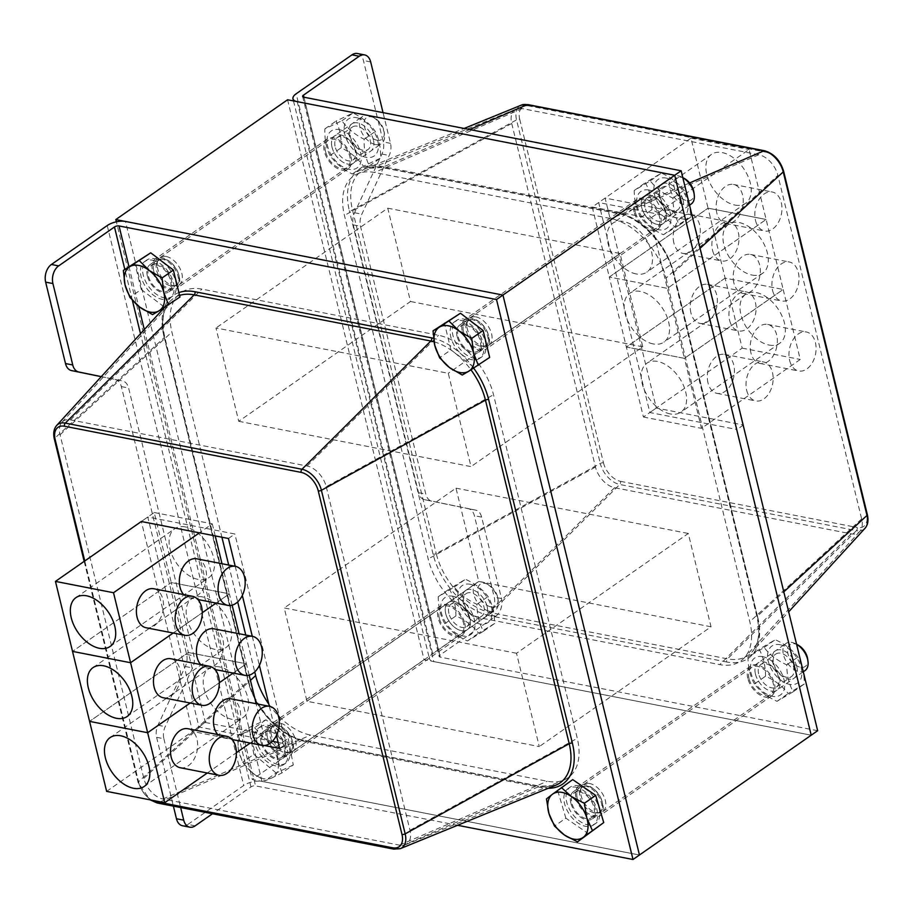 <?xml version="1.0" encoding="UTF-8"?>
<svg xmlns="http://www.w3.org/2000/svg" width="913" height="913" viewBox="0 0 913 913"><rect width="100%" height="100%" fill="white"/><g stroke="black" fill="none" stroke-linecap="round" stroke-linejoin="round"><path stroke-width="0.68" stroke-dasharray="4.57 3.42" d="M377.023 140.237A13.307 8.16 -124.9 0 0 384.156 131.803A13.307 8.16 -124.9 0 0 374.535 118.005A13.307 8.16 -124.9 0 0 364.104 124.761A13.307 8.16 -124.9 0 0 377.023 140.237M375.608 144.574A16.56 10.146 55.1 0 1 361.422 131.78A16.56 10.146 55.1 0 1 362.587 116.408A16.56 10.146 55.1 0 1 368.498 115.403A16.56 10.146 55.1 0 1 372.515 116.91A16.56 10.146 55.1 0 1 384.487 134.074A16.56 10.146 55.1 0 1 381.531 143.569A16.56 10.146 55.1 0 1 375.608 144.574M166.212 256.496A16.56 10.146 55.1 0 1 180.386 269.289A16.56 10.146 55.1 0 1 179.233 284.662A16.56 10.146 55.1 0 1 175.821 285.826A16.56 10.146 55.1 0 1 161.441 276.879A16.56 10.146 55.1 0 1 158.017 260.296A16.56 10.146 55.1 0 1 160.289 257.5A16.56 10.146 55.1 0 1 166.212 256.496M179.952 297.01L152.528 314.62M163.872 306.7L141.23 289.455L129.886 297.376M141.23 289.455L134.668 262.522M152.539 260.228A22.186 13.592 55.1 0 1 171.553 277.358A22.186 13.592 55.1 0 1 170.001 297.969A22.186 13.592 55.1 0 1 146.16 287.538A22.186 13.592 55.1 0 1 144.608 261.563A22.186 13.592 55.1 0 1 152.539 260.228M154.696 258.721A22.186 13.592 55.1 0 1 173.698 275.863A22.186 13.592 55.1 0 1 172.146 296.463A22.186 13.592 55.1 0 1 148.305 286.043A22.186 13.592 55.1 0 1 146.765 260.068A22.186 13.592 55.1 0 1 154.696 258.721M156.203 264.953A15.122 9.267 55.1 0 1 169.167 276.628A15.122 9.267 55.1 0 1 168.106 290.676A15.122 9.267 55.1 0 1 151.855 283.566A15.122 9.267 55.1 0 1 150.805 265.854A15.122 9.267 55.1 0 1 156.203 264.953M164.408 259.235A15.122 9.267 55.1 0 1 177.362 270.91A15.122 9.267 55.1 0 1 176.312 284.959A15.122 9.267 55.1 0 1 173.185 286.02A15.122 9.267 55.1 0 1 160.049 277.849A15.122 9.267 55.1 0 1 156.922 262.704A15.122 9.267 55.1 0 1 158.999 260.137A15.122 9.267 55.1 0 1 164.408 259.235M797.996 645.023A13.307 8.16 -124.9 0 0 787.622 652.167A13.307 8.16 -124.9 0 0 801.135 667.357A13.307 8.16 -124.9 0 0 807.628 658.821M804.992 670.587A16.56 10.146 55.1 0 1 799.879 671.717A16.56 10.146 55.1 0 1 785.123 659.289A16.56 10.146 55.1 0 1 786.047 643.425A16.56 10.146 55.1 0 1 791.16 642.307A16.56 10.146 55.1 0 1 795.988 643.927A16.56 10.146 55.1 0 1 796.581 644.27M588.874 783.388A16.56 10.146 55.1 0 1 603.619 795.816A16.56 10.146 55.1 0 1 602.694 811.68A16.56 10.146 55.1 0 1 599.282 812.844A16.56 10.146 55.1 0 1 584.902 803.897A16.56 10.146 55.1 0 1 581.478 787.314A16.56 10.146 55.1 0 1 583.749 784.518A16.56 10.146 55.1 0 1 588.874 783.388M588.828 833.957L565.866 818.162L554.511 826.082M565.866 818.162L557.82 790.989L572.725 779.611M574.939 787.074A22.186 13.592 55.1 0 1 594.705 803.725A22.186 13.592 55.1 0 1 593.461 824.987A22.186 13.592 55.1 0 1 569.621 814.556A22.186 13.592 55.1 0 1 568.08 788.581A22.186 13.592 55.1 0 1 574.939 787.074M557.82 790.989L546.465 798.909M577.084 785.579A22.186 13.592 55.1 0 1 596.851 802.219A22.186 13.592 55.1 0 1 595.618 823.492A22.186 13.592 55.1 0 1 571.766 813.061A22.186 13.592 55.1 0 1 570.226 787.086A22.186 13.592 55.1 0 1 577.084 785.579M578.945 791.856A15.122 9.267 55.1 0 1 592.411 803.2A15.122 9.267 55.1 0 1 591.578 817.694A15.122 9.267 55.1 0 1 575.316 810.584A15.122 9.267 55.1 0 1 574.266 792.872A15.122 9.267 55.1 0 1 578.945 791.856M587.139 786.139A15.122 9.267 55.1 0 1 600.617 797.483A15.122 9.267 55.1 0 1 599.773 811.977A15.122 9.267 55.1 0 1 596.645 813.038A15.122 9.267 55.1 0 1 583.521 804.867A15.122 9.267 55.1 0 1 580.383 789.722A15.122 9.267 55.1 0 1 582.46 787.154A15.122 9.267 55.1 0 1 587.139 786.139M490.11 606.7A13.307 8.16 -124.9 0 0 497.905 598.414A13.307 8.16 -124.9 0 0 488.284 584.617A13.307 8.16 -124.9 0 0 477.819 591.008A13.307 8.16 -124.9 0 0 490.11 606.7M488.546 611.002A16.56 10.146 55.1 0 1 474.954 597.912A16.56 10.146 55.1 0 1 476.335 583.019A16.56 10.146 55.1 0 1 483.057 582.209A16.56 10.146 55.1 0 1 486.264 583.521A16.56 10.146 55.1 0 1 498.236 600.686A16.56 10.146 55.1 0 1 495.28 610.192A16.56 10.146 55.1 0 1 488.546 611.002M280.77 723.301A16.56 10.146 55.1 0 1 294.363 736.392A16.56 10.146 55.1 0 1 292.982 751.273A16.56 10.146 55.1 0 1 289.569 752.438A16.56 10.146 55.1 0 1 275.19 743.502A16.56 10.146 55.1 0 1 271.766 726.908A16.56 10.146 55.1 0 1 274.037 724.112A16.56 10.146 55.1 0 1 280.77 723.301M252.125 772.649L242.55 762.264L238.476 750.041A26.5 16.229 -124.9 0 0 252.125 772.649A26.5 16.229 -124.9 0 0 271.823 777.967L264.77 780.889L252.125 772.649M237.483 735.684L244.524 732.762A26.5 16.229 -124.9 0 0 238.476 750.041L237.483 735.684L248.827 727.764L265.991 719.786L288.211 738.4L293.278 764.991L281.934 772.912L271.823 777.967A26.5 16.229 -124.9 0 0 277.872 760.677L281.934 772.912M254.647 727.707L264.222 738.081A26.5 16.229 -124.9 0 0 244.524 732.762L254.647 727.707L265.991 719.786M276.867 746.32L277.872 760.677A26.5 16.229 -124.9 0 0 264.222 738.081L276.867 746.32L288.211 738.4M293.278 764.991L276.125 772.969L264.77 780.889M276.125 772.969L253.894 754.355L242.55 762.264M253.894 754.355L248.827 727.764M267.383 727.09A22.186 13.592 55.1 0 1 285.598 744.631A22.186 13.592 55.1 0 1 283.749 764.58A22.186 13.592 55.1 0 1 259.908 754.161A22.186 13.592 55.1 0 1 258.356 728.175A22.186 13.592 55.1 0 1 267.383 727.09M269.529 725.595A22.186 13.592 55.1 0 1 287.743 743.136A22.186 13.592 55.1 0 1 285.895 763.085A22.186 13.592 55.1 0 1 262.054 752.654A22.186 13.592 55.1 0 1 260.513 726.68A22.186 13.592 55.1 0 1 269.529 725.595M270.704 731.735A15.122 9.267 55.1 0 1 283.11 743.684A15.122 9.267 55.1 0 1 281.855 757.288A15.122 9.267 55.1 0 1 265.603 750.178A15.122 9.267 55.1 0 1 264.553 732.477A15.122 9.267 55.1 0 1 270.704 731.735M278.899 726.018A15.122 9.267 55.1 0 1 291.315 737.966A15.122 9.267 55.1 0 1 290.06 751.57A15.122 9.267 55.1 0 1 286.933 752.632A15.122 9.267 55.1 0 1 273.797 744.46A15.122 9.267 55.1 0 1 270.67 729.316A15.122 9.267 55.1 0 1 272.747 726.759A15.122 9.267 55.1 0 1 278.899 726.018M684.248 178.412A13.307 8.16 -124.9 0 0 673.828 185.168A13.307 8.16 -124.9 0 0 686.736 200.643A13.307 8.16 -124.9 0 0 693.88 192.209M691.244 203.976A16.56 10.146 55.1 0 1 685.321 204.98A16.56 10.146 55.1 0 1 671.146 192.187A16.56 10.146 55.1 0 1 672.299 176.814A16.56 10.146 55.1 0 1 678.222 175.81A16.56 10.146 55.1 0 1 682.239 177.316A16.56 10.146 55.1 0 1 682.833 177.658L682.239 177.316M475.924 316.902A16.56 10.146 55.1 0 1 490.11 329.684A16.56 10.146 55.1 0 1 488.946 345.068A16.56 10.146 55.1 0 1 485.533 346.232A16.56 10.146 55.1 0 1 471.154 337.285A16.56 10.146 55.1 0 1 467.73 320.703A16.56 10.146 55.1 0 1 470.001 317.895A16.56 10.146 55.1 0 1 475.924 316.902M489.665 357.417L462.24 375.026M473.596 367.106L450.954 349.862L439.598 357.782M450.954 349.862L444.38 322.928M462.263 320.623A22.186 13.592 55.1 0 1 481.265 337.764A22.186 13.592 55.1 0 1 479.713 358.364A22.186 13.592 55.1 0 1 455.872 347.944A22.186 13.592 55.1 0 1 454.332 321.969A22.186 13.592 55.1 0 1 462.263 320.623M464.409 319.128A22.186 13.592 55.1 0 1 483.411 336.269A22.186 13.592 55.1 0 1 481.87 356.869A22.186 13.592 55.1 0 1 458.018 346.449A22.186 13.592 55.1 0 1 456.477 320.463A22.186 13.592 55.1 0 1 464.409 319.128M465.927 325.348A15.122 9.267 55.1 0 1 478.88 337.034A15.122 9.267 55.1 0 1 477.83 351.071A15.122 9.267 55.1 0 1 461.567 343.973A15.122 9.267 55.1 0 1 460.517 326.261A15.122 9.267 55.1 0 1 465.927 325.348M474.121 319.63A15.122 9.267 55.1 0 1 487.074 331.316A15.122 9.267 55.1 0 1 486.024 345.354A15.122 9.267 55.1 0 1 482.897 346.426A15.122 9.267 55.1 0 1 469.773 338.255A15.122 9.267 55.1 0 1 466.634 323.111A15.122 9.267 55.1 0 1 468.711 320.543A15.122 9.267 55.1 0 1 474.121 319.63M448.922 613.399A13.695 8.388 55.1 0 1 451.09 604.121A13.695 8.388 55.1 0 1 465.801 610.557A13.695 8.388 55.1 0 1 466.76 626.58A13.695 8.388 55.1 0 1 456.671 624.971A13.695 8.388 55.1 0 1 448.922 613.399M445.749 613.741A16.56 10.146 -124.9 0 0 466.977 629.913A16.56 10.146 -124.9 0 0 460.825 604.646A16.56 10.146 -124.9 0 0 445.749 613.741A16.56 10.146 -124.9 0 0 455.131 627.733A16.56 10.146 -124.9 0 0 467.33 629.685A16.56 10.146 -124.9 0 0 466.178 610.295A16.56 10.146 -124.9 0 0 448.374 602.512A16.56 10.146 -124.9 0 0 445.749 613.741M463.952 602.922A13.695 8.388 -124.9 0 0 471.701 614.495A13.695 8.388 -124.9 0 0 481.79 616.104A13.695 8.388 -124.9 0 0 483.958 606.814A13.695 8.388 -124.9 0 0 476.209 595.253A13.695 8.388 -124.9 0 0 466.121 593.633A13.695 8.388 -124.9 0 0 463.952 602.922M453.019 596.269A22.517 13.798 -124.9 0 0 446.023 623.237A22.517 13.798 -124.9 0 0 474.52 628.795A22.517 13.798 -124.9 0 0 453.019 596.269M487.131 606.483A16.56 10.146 55.1 0 1 472.055 615.567A16.56 10.146 55.1 0 1 465.904 590.312A16.56 10.146 55.1 0 1 487.131 606.483M470.195 584.286A22.517 13.798 55.1 0 1 491.696 616.811A22.517 13.798 55.1 0 1 463.199 611.254A22.517 13.798 55.1 0 1 470.195 584.286M444.802 623.682C440.545 616.149 438.354 607.168 438.229 596.748L454.309 587.048C459.787 594.237 467.33 599.989 476.951 604.292C477.065 614.723 479.257 623.705 483.513 631.237L467.445 640.937C457.824 636.623 450.28 630.872 444.802 623.682L455.929 615.921C465.55 620.224 473.094 625.976 478.572 633.165L494.652 623.476C494.526 613.045 492.335 604.075 488.078 596.531C482.6 589.341 475.057 583.59 465.436 579.287L449.367 588.988C453.624 596.52 455.815 605.502 455.929 615.921M467.445 640.937L478.572 633.165M483.513 631.237L494.652 623.476M476.951 604.292L488.078 596.531M438.229 596.748L449.367 588.988M454.309 587.048L465.436 579.287M335.014 146.057A13.695 8.388 55.1 0 1 337.342 137.509A13.695 8.388 55.1 0 1 352.053 143.934A13.695 8.388 55.1 0 1 353.011 159.969A13.695 8.388 55.1 0 1 342.626 158.12A13.695 8.388 55.1 0 1 335.014 146.057M331.818 146.251A16.56 10.146 -124.9 0 0 352.692 163.587A16.56 10.146 -124.9 0 0 347.807 138.616A16.56 10.146 -124.9 0 0 331.818 146.251M350.044 135.581A13.695 8.388 -124.9 0 0 357.656 147.644A13.695 8.388 -124.9 0 0 368.042 149.481A13.695 8.388 -124.9 0 0 370.37 140.933A13.695 8.388 -124.9 0 0 362.758 128.87A13.695 8.388 -124.9 0 0 352.372 127.021A13.695 8.388 -124.9 0 0 350.044 135.581M340.275 129.886A22.517 13.798 -124.9 0 0 331.545 155.472A22.517 13.798 -124.9 0 0 360.498 163.096A22.517 13.798 -124.9 0 0 340.275 129.886M373.577 140.739A16.56 10.146 55.1 0 1 357.576 148.374A16.56 10.146 55.1 0 1 352.692 123.403A16.56 10.146 55.1 0 1 373.577 140.739M357.451 117.903A22.517 13.798 55.1 0 1 377.674 151.113A22.517 13.798 55.1 0 1 348.72 143.501A22.517 13.798 55.1 0 1 357.451 117.903M330.061 155.518C326.261 148.077 324.526 139.21 324.857 128.881L341.919 120.744C347.271 128.356 354.701 134.519 364.184 139.244C363.853 149.561 365.588 158.428 369.388 165.869L352.327 174.006C342.843 169.282 335.425 163.119 330.061 155.518L341.2 147.746C350.683 152.471 358.113 158.634 363.465 166.246L380.527 158.109C380.858 147.78 379.123 138.913 375.323 131.472C369.97 123.871 362.541 117.709 353.057 112.984L335.995 121.121C339.796 128.562 341.53 137.429 341.2 147.746M352.327 174.006L363.465 166.246M369.388 165.869L380.527 158.109M364.184 139.244L375.323 131.472M324.857 128.881L335.995 121.121M341.919 120.744L353.057 112.984M758.623 673.737A13.695 8.388 55.1 0 1 760.814 664.527A13.695 8.388 55.1 0 1 775.525 670.952A13.695 8.388 55.1 0 1 776.472 686.987A13.695 8.388 55.1 0 1 766.361 685.355A13.695 8.388 55.1 0 1 758.623 673.737M755.45 674.068A16.56 10.146 -124.9 0 0 776.643 690.342A16.56 10.146 -124.9 0 0 770.606 665.109A16.56 10.146 -124.9 0 0 755.45 674.068M773.653 663.26A13.695 8.388 -124.9 0 0 781.391 674.867A13.695 8.388 -124.9 0 0 791.503 676.499A13.695 8.388 -124.9 0 0 793.694 667.289A13.695 8.388 -124.9 0 0 785.945 655.671A13.695 8.388 -124.9 0 0 775.845 654.039A13.695 8.388 -124.9 0 0 773.653 663.26M762.823 656.687A22.517 13.798 -124.9 0 0 755.667 683.54A22.517 13.798 -124.9 0 0 784.21 689.281A22.517 13.798 -124.9 0 0 762.823 656.687M796.866 666.958A16.56 10.146 55.1 0 1 781.711 675.917A16.56 10.146 55.1 0 1 775.662 650.684A16.56 10.146 55.1 0 1 796.866 666.958M779.999 644.715A22.517 13.798 55.1 0 1 801.386 677.298A22.517 13.798 55.1 0 1 772.843 671.557A22.517 13.798 55.1 0 1 779.999 644.715M754.423 683.951C750.212 676.419 748.067 667.449 747.975 657.04L764.147 647.477C769.613 654.712 777.146 660.498 786.755 664.835C786.835 675.255 788.98 684.225 793.203 691.757L777.031 701.31C767.434 696.973 759.89 691.175 754.423 683.951L765.562 676.191C775.16 680.527 782.703 686.314 788.17 693.549L804.33 683.985C804.25 673.577 802.105 664.607 797.894 657.075C792.416 649.851 784.883 644.064 775.274 639.716L759.114 649.269C763.325 656.801 765.482 665.771 765.562 676.191M777.031 701.31L788.17 693.549M793.203 691.757L804.33 683.985M786.755 664.835L797.894 657.075M747.975 657.04L759.114 649.269M764.147 647.477L775.274 639.716M644.886 207.194A13.695 8.388 55.1 0 1 647.066 197.904A13.695 8.388 55.1 0 1 661.777 204.341A13.695 8.388 55.1 0 1 662.724 220.375A13.695 8.388 55.1 0 1 652.647 218.755A13.695 8.388 55.1 0 1 644.886 207.194M641.725 207.525A16.56 10.146 -124.9 0 0 662.952 223.696A16.56 10.146 -124.9 0 0 656.789 198.441A16.56 10.146 -124.9 0 0 641.725 207.525A16.56 10.146 -124.9 0 0 651.095 221.528A16.56 10.146 -124.9 0 0 663.295 223.468A16.56 10.146 -124.9 0 0 662.142 204.09A16.56 10.146 -124.9 0 0 644.35 196.306A16.56 10.146 -124.9 0 0 641.725 207.525M659.916 196.706A13.695 8.388 -124.9 0 0 667.677 208.278A13.695 8.388 -124.9 0 0 677.754 209.887A13.695 8.388 -124.9 0 0 679.923 200.609A13.695 8.388 -124.9 0 0 672.173 189.037A13.695 8.388 -124.9 0 0 662.096 187.427A13.695 8.388 -124.9 0 0 659.916 196.706M648.983 190.052A22.517 13.798 -124.9 0 0 641.987 217.02A22.517 13.798 -124.9 0 0 670.484 222.578A22.517 13.798 -124.9 0 0 648.983 190.052M683.095 200.267A16.56 10.146 55.1 0 1 668.031 209.362A16.56 10.146 55.1 0 1 661.868 184.106A16.56 10.146 55.1 0 1 683.095 200.267M666.159 178.081A22.517 13.798 55.1 0 1 687.66 210.606A22.517 13.798 55.1 0 1 659.163 205.048A22.517 13.798 55.1 0 1 666.159 178.081M640.766 217.477C636.509 209.933 634.318 200.963 634.204 190.532L650.273 180.842C655.751 188.032 663.306 193.784 672.915 198.087C673.041 208.506 675.232 217.488 679.477 225.032L663.409 234.721C653.799 230.418 646.244 224.666 640.766 217.477L651.905 209.716C661.514 214.019 669.058 219.771 674.547 226.96L690.616 217.26C690.49 206.84 688.299 197.859 684.054 190.326C678.564 183.136 671.021 177.384 661.411 173.082L645.331 182.771C649.588 190.315 651.779 199.285 651.905 209.716M663.409 234.721L674.547 226.96M679.477 225.032L690.616 217.26M672.915 198.087L684.054 190.326M634.204 190.532L645.331 182.771M650.273 180.842L661.411 173.082M195.154 825.843L187.895 824.428A13.25 8.845 -79 0 1 182.509 825.763M101.309 376.613L122.616 380.995A13.25 8.845 -79 0 1 128.607 388.002L193.898 655.819A13.25 8.845 -79 0 1 192.563 667.928L165.207 726.634A13.25 8.845 101 0 0 163.872 738.743L156.614 737.327A13.25 8.845 -79 0 1 157.949 725.219L185.305 666.513A13.25 8.845 101 0 0 186.64 654.404L121.349 386.587A13.25 8.845 101 0 0 115.358 379.58L101.252 376.681M187.895 824.428L243.714 785.488A13.25 5.604 166.3 0 1 261.985 781.391L639.454 855.002L252.308 779.497L116.362 221.813M457.561 825.284L255.537 785.876A3.31 1.404 -13.7 0 0 250.972 786.903L212.478 813.757M163.872 738.743L180.648 807.549M156.614 737.327L173.39 806.133M235.223 566.311L242.322 595.424M252.285 636.304L259.383 665.417M269.346 706.297L276.445 735.41M228.444 538.487L234.881 534.002L147.78 517.009L198.966 726.988L272.394 741.31M279.629 748.466L286.077 743.981L234.881 534.002M264.348 745.487L192.529 731.484L141.332 521.506L147.78 517.009M192.529 731.484L198.966 726.988M278.157 742.429L286.077 743.981M463.519 331.818A16.56 10.146 -124.9 0 0 472.888 345.81A16.56 10.146 -124.9 0 0 485.088 347.762A16.56 10.146 -124.9 0 0 483.936 328.372A16.56 10.146 -124.9 0 0 466.144 320.6A16.56 10.146 -124.9 0 0 463.519 331.818M457.071 336.315A16.56 10.146 55.1 0 1 459.696 325.085A16.56 10.146 55.1 0 1 477.499 332.868A16.56 10.146 55.1 0 1 478.64 352.258A16.56 10.146 55.1 0 1 466.452 350.307A16.56 10.146 55.1 0 1 457.071 336.315M267.543 738.024A16.56 10.146 -124.9 0 0 276.924 752.027A16.56 10.146 -124.9 0 0 289.113 753.967A16.56 10.146 -124.9 0 0 287.972 734.588A16.56 10.146 -124.9 0 0 270.168 726.805A16.56 10.146 -124.9 0 0 267.543 738.024M261.107 742.52A16.56 10.146 55.1 0 1 263.731 731.302A16.56 10.146 55.1 0 1 281.524 739.074A16.56 10.146 55.1 0 1 282.676 758.463A16.56 10.146 55.1 0 1 270.488 756.512A16.56 10.146 55.1 0 1 261.107 742.52M153.795 271.412A16.56 10.146 -124.9 0 0 163.176 285.404A16.56 10.146 -124.9 0 0 175.364 287.355A16.56 10.146 -124.9 0 0 174.223 267.966A16.56 10.146 -124.9 0 0 156.42 260.194A16.56 10.146 -124.9 0 0 153.795 271.412M147.358 275.909A16.56 10.146 55.1 0 1 149.983 264.679A16.56 10.146 55.1 0 1 167.775 272.462A16.56 10.146 55.1 0 1 168.928 291.852A16.56 10.146 55.1 0 1 156.739 289.9A16.56 10.146 55.1 0 1 147.358 275.909M577.267 798.43A16.56 10.146 -124.9 0 0 586.637 812.433A16.56 10.146 -124.9 0 0 598.837 814.373A16.56 10.146 -124.9 0 0 597.684 794.983A16.56 10.146 -124.9 0 0 579.892 787.211A16.56 10.146 -124.9 0 0 577.267 798.43M570.819 802.926A16.56 10.146 55.1 0 1 573.444 791.697A16.56 10.146 55.1 0 1 591.247 799.48A16.56 10.146 55.1 0 1 592.389 818.87A16.56 10.146 55.1 0 1 580.2 816.918A16.56 10.146 55.1 0 1 570.819 802.926M268.833 704.151A58.147 35.63 -124.9 0 0 310.614 735.091L547.275 781.243A58.147 35.63 -124.9 0 0 563.755 780.079A58.147 35.63 -124.9 0 0 577.278 738.332L493.522 394.758A58.147 35.63 -124.9 0 0 438.56 335.276L201.899 289.113A58.147 35.63 -124.9 0 0 177.43 295.858A58.147 35.63 -124.9 0 0 171.895 332.035L221.916 537.221M326.226 486.686L409.983 830.259A20.189 12.371 55.1 0 1 405.281 844.753A20.189 12.371 55.1 0 1 399.563 845.153L162.902 799.001A20.189 12.371 55.1 0 1 143.82 778.344L60.064 434.782A20.189 12.371 55.1 0 1 61.993 422.217A20.189 12.371 55.1 0 1 70.484 419.877L307.145 466.029A20.189 12.371 55.1 0 1 326.226 486.686L493.522 394.758M228.695 565.044L237.677 601.895M245.757 635.037L254.738 671.888M153.772 588.748A19.869 13.273 -79 0 1 162.856 599.27A19.869 13.273 -79 0 1 159.729 619.573A19.869 13.273 -79 0 1 146.16 627.767M196.717 558.802A19.869 13.273 -79 0 1 205.79 569.324A19.869 13.273 -79 0 1 202.675 589.627A19.869 13.273 -79 0 1 189.105 597.81A19.869 13.273 -79 0 1 183.65 594.58M185.385 526.927A29.809 18.26 -124.9 0 0 174.737 528.73A29.809 18.26 -124.9 0 0 176.802 563.629A29.809 18.26 -124.9 0 0 208.837 577.632A29.809 18.26 -124.9 0 0 210.926 549.946A29.809 18.26 -124.9 0 0 185.385 526.927M106.638 791.377L205.402 722.491L188.34 652.498L89.577 721.384L188.34 652.498L171.279 582.517L72.515 651.391L171.279 582.517L229.357 593.838L222.019 563.732M173.162 633.029L202.252 612.737L173.162 633.029M216.107 603.082L229.357 593.838L216.107 603.082M232.119 605.171L229.357 593.838L171.279 582.517L154.217 512.524L141.332 521.506M154.217 512.524L212.295 523.845L199.411 532.827M215.228 535.92L212.295 523.845M170.834 658.741A19.869 13.273 -79 0 1 179.918 669.263A19.869 13.273 -79 0 1 176.791 689.566A19.869 13.273 -79 0 1 163.222 697.749M213.779 628.795A19.869 13.273 -79 0 1 222.852 639.317A19.869 13.273 -79 0 1 219.736 659.62A19.869 13.273 -79 0 1 206.167 667.802A19.869 13.273 -79 0 1 200.712 664.573M202.446 596.919A29.809 18.26 -124.9 0 0 191.798 598.723A29.809 18.26 -124.9 0 0 193.864 633.622A29.809 18.26 -124.9 0 0 225.899 647.625A29.809 18.26 -124.9 0 0 227.988 619.938A29.809 18.26 -124.9 0 0 202.446 596.919M249.181 675.164L246.419 663.831L233.169 673.075L246.419 663.831L188.34 652.498L246.419 663.831L239.08 633.725M190.224 703.021L219.314 682.73L190.224 703.021M187.895 728.734A19.869 13.273 -79 0 1 196.98 739.256A19.869 13.273 -79 0 1 193.853 759.559A19.869 13.273 -79 0 1 180.283 767.742M230.841 698.787A19.869 13.273 -79 0 1 239.914 709.31A19.869 13.273 -79 0 1 236.798 729.613A19.869 13.273 -79 0 1 223.229 737.795A19.869 13.273 -79 0 1 217.773 734.566M219.508 666.912A29.809 18.26 -124.9 0 0 208.86 668.715A29.809 18.26 -124.9 0 0 210.926 703.615A29.809 18.26 -124.9 0 0 242.961 717.607A29.809 18.26 -124.9 0 0 245.049 689.931A29.809 18.26 -124.9 0 0 219.508 666.912M205.402 722.491L263.48 733.824L256.142 703.718M207.285 773.014L236.376 752.723M250.23 743.068L263.48 733.824M357.371 53.502A13.25 8.845 -79 0 1 363.42 60.52L383.266 141.937A13.25 8.845 -79 0 1 381.931 154.046L354.575 212.752A13.25 8.845 101 0 0 353.24 224.86L418.531 492.678A13.25 8.845 101 0 0 424.522 499.685L468.392 508.701A13.25 8.845 -79 0 1 474.383 515.708L494.23 597.125A13.25 8.845 -79 0 1 488.489 614.78L432.659 653.708L296.166 93.777M817.66 730.72L440.192 657.098A3.31 1.404 166.3 0 1 439.119 656.39A3.31 1.404 166.3 0 1 439.918 655.123L495.748 616.195A13.25 8.845 101 0 0 501.488 598.54L481.642 517.123A13.25 8.845 101 0 0 475.65 510.116L431.781 501.1A13.25 8.845 -79 0 1 425.789 494.093L360.498 226.276A13.25 8.845 -79 0 1 361.833 214.167L389.189 155.461A13.25 8.845 101 0 0 390.524 143.352L383.038 112.63M287.572 99.768L424.077 659.7L811.212 735.205L433.755 661.594A13.25 5.604 166.3 0 1 429.464 658.741A13.25 5.604 166.3 0 1 432.659 653.708M692.214 215.046L605.102 198.053L656.287 408.031L743.399 425.013L692.214 215.046L685.777 219.531L736.962 429.509L649.851 412.528L598.666 202.549L685.777 219.531M743.399 425.013L736.962 429.509M656.287 408.031L649.851 412.528M605.102 198.053L598.666 202.549M749.025 678.633A16.56 10.146 55.1 0 1 751.65 667.414A16.56 10.146 55.1 0 1 769.454 675.186A16.56 10.146 55.1 0 1 770.606 694.576A16.56 10.146 55.1 0 1 758.406 692.636A16.56 10.146 55.1 0 1 749.025 678.633M755.473 674.148A16.56 10.146 -124.9 0 0 764.843 688.14A16.56 10.146 -124.9 0 0 777.043 690.091A16.56 10.146 -124.9 0 0 775.89 670.701A16.56 10.146 -124.9 0 0 758.098 662.918A16.56 10.146 -124.9 0 0 755.473 674.148M325.564 151.615A16.56 10.146 55.1 0 1 328.189 140.397A16.56 10.146 55.1 0 1 345.981 148.168A16.56 10.146 55.1 0 1 347.134 167.558A16.56 10.146 55.1 0 1 334.945 165.618A16.56 10.146 55.1 0 1 325.564 151.615M332.001 147.13A16.56 10.146 -124.9 0 0 341.382 161.122A16.56 10.146 -124.9 0 0 353.582 163.073A16.56 10.146 -124.9 0 0 352.429 143.683A16.56 10.146 -124.9 0 0 334.626 135.9A16.56 10.146 -124.9 0 0 332.001 147.13M439.313 618.238A16.56 10.146 55.1 0 1 441.938 607.008A16.56 10.146 55.1 0 1 459.73 614.791A16.56 10.146 55.1 0 1 460.882 634.17A16.56 10.146 55.1 0 1 448.694 632.23A16.56 10.146 55.1 0 1 439.313 618.238M635.277 212.021A16.56 10.146 55.1 0 1 637.902 200.803A16.56 10.146 55.1 0 1 655.705 208.575A16.56 10.146 55.1 0 1 656.858 227.965A16.56 10.146 55.1 0 1 644.658 226.013A16.56 10.146 55.1 0 1 635.277 212.021M666.056 278.134L749.813 621.696A58.147 35.63 55.1 0 1 744.278 657.874A58.147 35.63 55.1 0 1 719.809 664.618L483.148 618.455A58.147 35.63 55.1 0 1 428.186 558.973L344.429 215.4A58.147 35.63 55.1 0 1 357.953 173.653A58.147 35.63 55.1 0 1 374.433 172.489L611.094 218.641A58.147 35.63 55.1 0 1 666.056 278.134L777.887 175.387A20.189 12.371 -124.9 0 0 758.806 154.731L522.145 108.579A20.189 12.371 -124.9 0 0 516.416 108.978A20.189 12.371 -124.9 0 0 511.725 123.472L595.481 467.045A20.189 12.371 -124.9 0 0 614.563 487.702L851.224 533.854A20.189 12.371 -124.9 0 0 859.715 531.514A20.189 12.371 -124.9 0 0 861.644 518.949L777.887 175.387M789.631 360.464A19.869 13.273 101 0 0 798.715 370.986A19.869 13.273 101 0 0 815.549 354.016A19.869 13.273 101 0 0 806.327 331.978A19.869 13.273 101 0 0 792.758 340.161A19.869 13.273 101 0 0 789.631 360.464M750.92 352.909A19.869 13.273 -79 0 1 754.035 332.617A19.869 13.273 -79 0 1 767.605 324.423A19.869 13.273 -79 0 1 776.826 346.472A19.869 13.273 -79 0 1 760.004 363.431A19.869 13.273 -79 0 1 750.92 352.909M746.697 390.41A19.869 13.273 101 0 0 755.77 400.933A19.869 13.273 101 0 0 772.603 383.974A19.869 13.273 101 0 0 763.382 361.925A19.869 13.273 101 0 0 749.813 370.107A19.869 13.273 101 0 0 746.697 390.41M707.986 382.867A19.869 13.273 -79 0 1 711.101 362.564A19.869 13.273 -79 0 1 724.671 354.37A19.869 13.273 -79 0 1 733.892 376.418A19.869 13.273 -79 0 1 717.059 393.377A19.869 13.273 -79 0 1 707.986 382.867M670.313 413.931A29.809 18.26 55.1 0 1 644.783 390.912A29.809 18.26 55.1 0 1 646.861 363.237A29.809 18.26 55.1 0 1 678.895 377.229A29.809 18.26 55.1 0 1 680.972 412.128A29.809 18.26 55.1 0 1 670.313 413.931M769.077 345.046A29.809 18.26 -124.9 0 0 779.736 343.254A29.809 18.26 -124.9 0 0 777.659 308.354A29.809 18.26 -124.9 0 0 745.624 294.351A29.809 18.26 -124.9 0 0 743.547 322.027A29.809 18.26 -124.9 0 0 769.077 345.046M725.116 278.134L626.352 347.02L684.419 358.353L701.481 428.345L800.245 359.46L783.183 289.467L684.419 358.353L783.183 289.467L766.121 219.474L667.357 288.36L684.419 358.353L626.352 347.02L643.414 417.013L742.178 348.127L725.116 278.134L783.183 289.467L725.116 278.134L708.054 208.153L609.291 277.027L667.357 288.36L766.121 219.474L749.059 149.481L650.296 218.367L667.357 288.36L609.291 277.027L626.352 347.02L725.116 278.134M742.178 348.127L800.245 359.46M643.414 417.013L701.481 428.345M772.569 290.471A19.869 13.273 101 0 0 781.654 300.993A19.869 13.273 101 0 0 798.487 284.023A19.869 13.273 101 0 0 789.266 261.985A19.869 13.273 101 0 0 775.696 270.168A19.869 13.273 101 0 0 772.569 290.471M733.858 282.916A19.869 13.273 -79 0 1 736.974 262.624A19.869 13.273 -79 0 1 750.543 254.43A19.869 13.273 -79 0 1 759.764 276.479A19.869 13.273 -79 0 1 742.942 293.438A19.869 13.273 -79 0 1 733.858 282.916M729.635 320.417A19.869 13.273 101 0 0 738.708 330.94A19.869 13.273 101 0 0 755.542 313.981A19.869 13.273 101 0 0 746.32 291.932A19.869 13.273 101 0 0 732.751 300.115A19.869 13.273 101 0 0 729.635 320.417M690.913 312.874A19.869 13.273 -79 0 1 694.04 292.571A19.869 13.273 -79 0 1 707.609 284.377A19.869 13.273 -79 0 1 716.831 306.426A19.869 13.273 -79 0 1 699.997 323.396A19.869 13.273 -79 0 1 690.913 312.874M653.252 343.939A29.809 18.26 55.1 0 1 627.722 320.92A29.809 18.26 55.1 0 1 629.799 293.244A29.809 18.26 55.1 0 1 661.834 307.247A29.809 18.26 55.1 0 1 663.899 342.135A29.809 18.26 55.1 0 1 653.252 343.939M752.015 275.053A29.809 18.26 -124.9 0 0 762.675 273.261A29.809 18.26 -124.9 0 0 760.597 238.361A29.809 18.26 -124.9 0 0 728.563 224.358A29.809 18.26 -124.9 0 0 726.486 252.034A29.809 18.26 -124.9 0 0 752.015 275.053M592.229 207.034L609.291 277.027L708.054 208.153L766.121 219.474L708.054 208.153L690.993 138.16L592.229 207.034L650.296 218.367M755.508 220.478A19.869 13.273 101 0 0 764.592 231A19.869 13.273 101 0 0 781.425 214.03A19.869 13.273 101 0 0 772.204 191.992A19.869 13.273 101 0 0 758.635 200.175A19.869 13.273 101 0 0 755.508 220.478M716.796 212.923A19.869 13.273 -79 0 1 719.912 192.632A19.869 13.273 -79 0 1 733.481 184.437A19.869 13.273 -79 0 1 742.703 206.486A19.869 13.273 -79 0 1 725.881 223.445A19.869 13.273 -79 0 1 716.796 212.923M712.574 250.424A19.869 13.273 101 0 0 721.647 260.947A19.869 13.273 101 0 0 738.48 243.988A19.869 13.273 101 0 0 729.259 221.939A19.869 13.273 101 0 0 715.689 230.122A19.869 13.273 101 0 0 712.574 250.424M673.851 242.881A19.869 13.273 -79 0 1 676.978 222.578A19.869 13.273 -79 0 1 690.548 214.384A19.869 13.273 -79 0 1 699.769 236.433A19.869 13.273 -79 0 1 682.935 253.403A19.869 13.273 -79 0 1 673.851 242.881M636.19 273.946A29.809 18.26 55.1 0 1 610.66 250.927A29.809 18.26 55.1 0 1 612.737 223.251A29.809 18.26 55.1 0 1 644.772 237.254A29.809 18.26 55.1 0 1 646.838 272.142A29.809 18.26 55.1 0 1 636.19 273.946M734.954 205.06A29.809 18.26 -124.9 0 0 745.613 203.268A29.809 18.26 -124.9 0 0 743.536 168.369A29.809 18.26 -124.9 0 0 711.501 154.365A29.809 18.26 -124.9 0 0 709.424 182.041A29.809 18.26 -124.9 0 0 734.954 205.06M690.993 138.16L749.059 149.481M516.518 653.263L284.24 607.955L306.985 701.275L539.275 746.583L516.518 653.263L688.288 533.466L711.033 626.786L539.275 746.583M238.738 421.304L471.028 466.611L448.272 373.291L215.982 327.984L238.738 421.304L410.496 301.507L387.751 208.187L215.982 327.984M576.057 798.202A18.214 11.161 -124.9 0 0 586.363 813.586A18.214 11.161 -124.9 0 0 599.784 815.731A18.214 11.161 -124.9 0 0 598.517 794.413A18.214 11.161 -124.9 0 0 578.945 785.853A18.214 11.161 -124.9 0 0 576.057 798.202M462.309 331.579A18.214 11.161 -124.9 0 0 472.614 346.974A18.214 11.161 -124.9 0 0 486.036 349.12A18.214 11.161 -124.9 0 0 484.769 327.79A18.214 11.161 -124.9 0 0 465.196 319.23A18.214 11.161 -124.9 0 0 462.309 331.579M292.947 742.988A18.214 11.161 -124.9 0 0 282.642 727.593A18.214 11.161 -124.9 0 0 269.221 725.447A18.214 11.161 -124.9 0 0 270.488 746.777A18.214 11.161 -124.9 0 0 290.06 755.325A18.214 11.161 -124.9 0 0 292.947 742.988M179.199 276.365A18.214 11.161 -124.9 0 0 168.894 260.97A18.214 11.161 -124.9 0 0 155.472 258.836A18.214 11.161 -124.9 0 0 156.739 280.154A18.214 11.161 -124.9 0 0 176.312 288.713A18.214 11.161 -124.9 0 0 179.199 276.365M350.969 156.568A18.214 11.161 55.1 0 1 348.081 168.916A18.214 11.161 55.1 0 1 328.509 160.357A18.214 11.161 55.1 0 1 327.242 139.038A18.214 11.161 55.1 0 1 340.652 141.173A18.214 11.161 55.1 0 1 350.969 156.568M634.067 211.782A18.214 11.161 55.1 0 1 636.954 199.445A18.214 11.161 55.1 0 1 656.538 207.993A18.214 11.161 55.1 0 1 657.805 229.323A18.214 11.161 55.1 0 1 644.384 227.177A18.214 11.161 55.1 0 1 634.067 211.782M464.717 623.191A18.214 11.161 55.1 0 1 461.83 635.528A18.214 11.161 55.1 0 1 442.257 626.98A18.214 11.161 55.1 0 1 440.99 605.65A18.214 11.161 55.1 0 1 454.4 607.796A18.214 11.161 55.1 0 1 464.717 623.191M747.815 678.405A18.214 11.161 55.1 0 1 750.703 666.056A18.214 11.161 55.1 0 1 770.287 674.616A18.214 11.161 55.1 0 1 771.553 695.934A18.214 11.161 55.1 0 1 758.132 693.8A18.214 11.161 55.1 0 1 747.815 678.405M387.751 208.187L620.041 253.494L642.786 346.814L471.028 466.611M642.786 346.814L410.496 301.507M620.041 253.494L448.272 373.291M711.033 626.786L478.754 581.478L455.998 488.158L284.24 607.955M455.998 488.158L688.288 533.466M478.754 581.478L306.985 701.275M424.077 659.7L252.308 779.497M115.358 379.58L122.616 380.995M121.349 386.587L128.607 388.002M186.64 654.404L193.898 655.819M185.305 666.513L192.563 667.928M157.949 725.219L165.207 726.634M107.22 225.557L243.714 785.488M261.985 781.391L125.48 221.448M250.972 786.903L140.499 333.724M132.351 300.297L124.819 269.392M128.938 266.516L138.616 306.243M144.3 329.559L255.537 785.876M409.983 830.259L577.278 738.332M307.145 466.029L438.56 335.276M70.484 419.877L201.899 289.113M60.064 434.782L171.895 332.035M143.82 778.344L250.447 680.379M162.902 799.001L310.614 735.091M399.563 845.153L547.275 781.243M157.162 802.961A2.522 1.689 101 0 0 157.892 802.869L394.553 849.033A2.522 1.689 -79 0 1 393.823 849.124M152.106 800.245A18.077 11.07 55.1 0 1 138.924 783.137A2.522 1.061 166.3 0 1 138.114 782.601A2.522 1.061 166.3 0 1 138.456 781.848A20.554 12.599 -124.9 0 0 157.892 802.869L302.739 740.203L539.4 786.355A2.522 1.689 -79 0 1 540.131 786.264L555.777 785.203A57.781 35.402 55.1 0 1 539.4 786.355L394.553 849.033A20.554 12.599 -124.9 0 0 400.385 848.622M54.358 439.027A2.522 1.061 166.3 0 1 54.712 438.274L138.456 781.848L248.119 681.087A2.522 1.061 -13.7 0 0 248.473 680.333A2.522 1.061 -13.7 0 0 247.663 679.797A60.269 36.931 -124.9 0 0 304.622 741.447L541.283 787.599A60.269 36.931 -124.9 0 0 548.188 788.296M138.924 783.137L84.761 560.959M56.663 425.481A20.554 12.599 -124.9 0 0 54.712 438.274L164.374 337.525A57.781 35.402 55.1 0 1 169.864 301.575A57.781 35.402 55.1 0 1 179.553 295.401M434.04 341.793A57.781 35.402 55.1 0 1 471.005 369.868M473.71 368.201A60.269 36.931 -124.9 0 0 433.538 338.312M164.34 307.624A60.269 36.931 -124.9 0 0 163.906 336.224A2.522 1.061 166.3 0 1 164.717 336.771A2.522 1.061 166.3 0 1 164.374 337.525L248.119 681.087A57.781 35.402 55.1 0 0 302.739 740.203A2.522 1.689 -79 0 1 303.47 740.112L540.131 786.264A2.522 1.689 -79 0 1 541.283 787.599M164.42 307.533L169.864 301.575C162.982 309.381 161.27 321.114 164.717 336.771L248.473 680.333C254.487 707.666 281.387 736.597 303.47 740.112A2.522 1.689 -79 0 1 304.622 741.447M178.868 292.594A60.269 36.931 -124.9 0 0 164.363 307.567M163.906 336.224L247.663 679.797M370.678 61.936L363.42 60.52M501.488 598.54L494.23 597.125M495.748 616.195L488.489 614.78M468.392 508.701L475.65 510.116M481.642 517.123L474.383 515.708M424.522 499.685L431.781 501.1M418.531 492.678L425.789 494.093M353.24 224.86L360.498 226.276M354.575 212.752L361.833 214.167M381.931 154.046L389.189 155.461M390.524 143.352L383.266 141.937M297.25 101.651L433.755 661.594M303.915 97.2L439.918 655.123M440.192 657.098L303.698 97.166M861.644 518.949L749.813 621.696M851.224 533.854L719.809 664.618M614.563 487.702L483.148 618.455M595.481 467.045L428.186 558.973M511.725 123.472L344.429 215.4M522.145 108.579L374.433 172.489M758.806 154.731L611.094 218.641M764.546 150.771A2.522 1.689 -79 0 1 765.699 152.106L529.038 105.954A2.522 1.689 101 0 0 527.885 104.607M783.594 171.13A2.522 1.061 -13.7 0 0 782.783 170.594A18.077 11.07 -124.9 0 0 765.699 152.106M529.038 105.954A18.077 11.07 -124.9 0 0 519.714 119.283A2.522 1.061 -13.7 0 0 516.541 119.877A20.554 12.599 55.1 0 1 521.323 105.121M867.35 514.704A2.522 1.061 -13.7 0 0 866.54 514.156L782.783 170.594M519.714 119.283L603.47 462.857A2.522 1.061 -13.7 0 0 600.298 463.439L516.541 119.877L352.498 210.024A2.522 1.061 166.3 0 1 349.325 210.606A60.269 36.931 55.1 0 1 380.424 166.132L617.085 212.284A60.269 36.931 55.1 0 1 674.045 273.934L757.801 617.508A2.522 1.061 166.3 0 1 756.98 616.96A2.522 1.061 166.3 0 1 757.334 616.207L673.589 272.645A57.781 35.402 -124.9 0 0 618.968 213.528L382.307 167.376A2.522 1.689 -79 0 1 381.577 167.467A2.522 1.689 -79 0 1 380.424 166.132M865.045 528.25A20.554 12.599 55.1 0 1 856.394 530.636A2.522 1.689 101 0 0 857.216 527.497A18.077 11.07 -124.9 0 0 866.54 514.156M603.47 462.857A18.077 11.07 -124.9 0 0 620.543 481.345A2.522 1.689 -79 0 1 619.733 484.472A20.554 12.599 55.1 0 1 600.298 463.439L436.243 553.586A57.781 35.402 -124.9 0 0 490.863 612.703L727.524 658.855A57.781 35.402 -124.9 0 0 751.833 652.156A57.781 35.402 -124.9 0 0 757.334 616.207L783.811 591.886M757.801 617.508A60.269 36.931 55.1 0 1 726.702 661.993A2.522 1.689 -79 0 1 727.524 658.855L856.394 530.636L619.733 484.472L490.863 612.703A2.522 1.689 -79 0 0 490.041 615.83A60.269 36.931 55.1 0 1 433.082 554.18A2.522 1.061 -13.7 0 0 436.243 553.586L352.498 210.024A57.781 35.402 -124.9 0 1 365.93 168.54L381.577 167.467L618.238 213.619A2.522 1.689 -79 0 1 617.085 212.284M620.543 481.345L857.216 527.497M700.066 248.313L673.589 272.645A2.522 1.061 -13.7 0 0 673.235 273.398A2.522 1.061 -13.7 0 0 674.045 273.934M689.6 182.965L618.968 213.528A2.522 1.689 -79 0 1 618.238 213.619C640.321 217.146 667.22 246.065 673.235 273.398L756.98 616.96C760.438 632.629 758.714 644.35 751.833 652.156L788.672 611.836M469.739 129.543L382.307 167.376A57.781 35.402 -124.9 0 0 365.93 168.54L464.146 128.448M726.702 661.993L490.041 615.83M433.082 554.18L349.325 210.606M374.535 118.005L372.515 116.91M384.156 131.803L384.487 134.074M179.233 284.662L381.531 143.569M160.289 257.5L362.587 116.408M170.001 297.969L172.146 296.463M144.608 261.563L146.765 260.068M168.106 290.676L176.312 284.959M150.805 265.854L158.999 260.137M173.185 286.02L175.821 285.826M156.922 262.704L158.017 260.296M796.581 644.247L795.988 643.927M602.694 811.68L803.292 671.774M583.749 784.518L786.047 643.425M593.461 824.987L595.618 823.492M568.08 788.581L570.226 787.086M591.578 817.694L599.773 811.977M574.266 792.872L582.46 787.154M596.645 813.038L599.282 812.844M580.383 789.722L581.478 787.314M488.284 584.617L486.264 583.521M497.905 598.414L498.236 600.686M292.982 751.273L495.28 610.192M274.037 724.112L476.335 583.019M283.749 764.58L285.895 763.085M258.356 728.175L260.513 726.68M281.855 757.288L290.06 751.57M264.553 732.477L272.747 726.759M286.933 752.632L289.569 752.438M270.67 729.316L271.766 726.908M488.946 345.068L689.543 205.163M470.001 317.895L672.299 176.814M479.713 358.364L481.87 356.869M454.332 321.969L456.477 320.463M477.83 351.071L486.024 345.354M460.517 326.261L468.711 320.543M482.897 346.426L485.533 346.232M466.634 323.111L467.73 320.703M466.76 626.58L481.79 616.104M451.09 604.121L466.121 593.633M353.011 159.969L368.042 149.481M337.342 137.509L352.372 127.021M776.472 686.987L791.503 676.499M760.814 664.527L775.845 654.039M662.724 220.375L677.754 209.887M647.066 197.904L662.096 187.427M478.64 352.258L485.088 347.762M459.696 325.085L466.144 320.6M282.676 758.463L289.113 753.967M263.731 731.302L270.168 726.805M168.928 291.852L175.364 287.355M149.983 264.679L156.42 260.194M592.389 818.87L598.837 814.373M573.444 791.697L579.892 787.211M61.993 422.217L177.43 295.858M405.281 844.753L563.755 780.079M84.179 561.369L138.114 782.601L150.063 799.845M189.105 597.81L197.95 599.533M110.074 646.507L208.837 577.632M75.973 597.616L174.737 528.73M206.167 667.802L215.012 669.526M127.135 716.5L225.899 647.625M93.035 667.608L191.798 598.723M223.229 737.795L232.073 739.519M144.197 786.492L242.961 717.607M110.096 737.59L208.86 668.715M293.484 100.921L429.464 658.741M302.625 96.447L439.119 656.39M758.098 662.918L751.65 667.414M777.043 690.091L770.606 694.576M334.626 135.9L328.189 140.397M353.582 163.073L347.134 167.558M448.374 602.512L441.938 607.008M467.33 629.685L460.882 634.17M644.35 196.306L637.902 200.803M663.295 223.468L656.858 227.965M859.715 531.514L744.278 657.874M516.416 108.978L357.953 173.653M760.004 363.431L798.715 370.986M767.605 324.423L806.327 331.978M717.059 393.377L755.77 400.933M724.671 354.37L763.382 361.925M745.624 294.351L646.861 363.237M779.736 343.254L680.972 412.128M742.942 293.438L781.654 300.993M750.543 254.43L789.266 261.985M699.997 323.396L738.708 330.94M707.609 284.377L746.32 291.932M728.563 224.358L629.799 293.244M762.675 273.261L663.899 342.135M725.881 223.445L764.592 231M733.481 184.437L772.204 191.992M682.935 253.403L721.647 260.947M690.548 214.384L729.259 221.939M711.501 154.365L612.737 223.251M745.613 203.268L646.838 272.142M327.242 139.038L155.472 258.836M348.081 168.916L176.312 288.713M636.954 199.445L465.196 319.23M657.805 229.323L486.036 349.12M440.99 605.65L269.221 725.447M461.83 635.528L290.06 755.325M750.703 666.056L578.945 785.853M771.553 695.934L599.784 815.731"/><path stroke-width="1.37" d="M139.678 307.065L129.886 297.376L125.07 284.97A26.5 16.229 -124.9 0 0 139.678 307.065A26.5 16.229 -124.9 0 0 159.033 310.842L152.528 314.62L139.678 307.065M123.323 270.431L129.817 266.653A26.5 16.229 -124.9 0 0 125.07 284.97L123.323 270.431L150.736 252.821L173.379 270.065L179.952 297.01L159.033 310.842A26.5 16.229 -124.9 0 0 163.781 292.525L168.597 304.919M139.392 260.741L149.173 270.431A26.5 16.229 -124.9 0 0 129.817 266.653L150.736 252.821M162.035 277.986L163.781 292.525A26.5 16.229 -124.9 0 0 149.173 270.431L162.035 277.986L173.379 270.065M796.581 644.27A16.56 10.146 55.1 0 1 807.959 661.092L807.628 658.821A13.307 8.16 -124.9 0 0 797.996 645.023L796.581 644.247M807.959 661.092A16.56 10.146 55.1 0 1 804.992 670.587L803.292 671.774M564.462 835.041L554.511 826.082L548.953 813.563A26.5 16.229 -124.9 0 0 564.462 835.041A26.5 16.229 -124.9 0 0 583.396 837.244L577.473 841.866L564.462 835.041M546.465 798.909L552.388 794.287A26.5 16.229 -124.9 0 0 548.953 813.563L546.465 798.909M561.369 787.531L571.321 796.49A26.5 16.229 -124.9 0 0 552.388 794.287L572.725 779.611L595.675 795.406L603.733 822.567L583.396 837.244A26.5 16.229 -124.9 0 0 586.819 817.968L592.377 830.488M584.331 803.314L586.819 817.968A26.5 16.229 -124.9 0 0 571.321 796.49L584.331 803.314L595.675 795.406M603.733 822.567L577.473 841.866M694.211 194.48L693.88 192.209A13.307 8.16 -124.9 0 0 684.248 178.412L682.833 177.636A16.56 10.146 55.1 0 1 694.211 194.48A16.56 10.146 55.1 0 1 691.244 203.976L689.543 205.163M449.39 367.471L439.598 357.782L434.782 345.376A26.5 16.229 -124.9 0 0 449.39 367.471A26.5 16.229 -124.9 0 0 468.746 371.249L462.24 375.026L449.39 367.471M433.036 330.837L439.541 327.059A26.5 16.229 -124.9 0 0 434.782 345.376L433.036 330.837L460.46 313.227L483.103 330.472L489.665 357.417L468.746 371.249A26.5 16.229 -124.9 0 0 473.493 352.932L478.321 365.326M449.105 321.148L458.897 330.837A26.5 16.229 -124.9 0 0 439.541 327.059L460.46 313.227M471.747 338.392L473.493 352.932A26.5 16.229 -124.9 0 0 458.897 330.837L471.747 338.392L483.103 330.472M180.648 807.549L183.718 820.159A13.25 8.845 101 0 0 189.767 827.178L182.509 825.763A13.25 8.845 -79 0 1 176.46 818.744L173.39 806.133M189.767 827.178A13.25 8.845 101 0 0 195.154 825.843L212.478 813.757M496.512 299.555L119.044 225.945A3.31 1.404 -13.7 0 0 114.479 226.972L58.649 265.9A13.25 8.845 101 0 0 52.908 283.555L45.65 282.14A13.25 8.845 -79 0 1 51.39 264.485L107.22 225.557A13.25 5.604 -13.7 0 1 125.48 221.448L502.949 295.07L496.512 299.555L633.006 859.498L457.561 825.284M101.252 376.681L71.488 370.564A13.25 8.845 -79 0 1 65.496 363.557L45.65 282.14M52.908 283.555L72.755 364.972A13.25 8.845 101 0 0 78.746 371.979L101.309 376.613M55.453 581.398L113.52 592.731L130.582 662.724L72.515 651.391L55.453 581.398L141.332 521.506L228.444 538.487L235.223 566.311M242.322 595.424L252.285 636.304M259.383 665.417L269.346 706.297M276.445 735.41L279.629 748.466L264.348 745.487M272.394 741.31L278.157 742.429M221.916 537.221L228.695 565.044M237.677 601.895L245.757 635.037M254.738 671.888L255.651 675.597A58.147 35.63 -124.9 0 0 268.833 704.151M383.038 112.63L370.678 61.936A13.25 8.845 101 0 0 364.629 54.917A13.25 8.845 101 0 0 359.243 56.252L351.984 54.837L296.166 93.777A13.25 5.604 -13.7 0 0 292.97 98.798A13.25 5.604 -13.7 0 0 297.25 101.651L674.718 175.273L811.212 735.205L639.454 855.002L502.949 295.07L639.454 855.002L633.006 859.498M201.568 606.825A19.869 13.273 101 0 0 192.483 596.303A19.869 13.273 101 0 0 175.661 613.262A19.869 13.273 101 0 0 184.883 635.311A19.869 13.273 101 0 0 198.452 627.128A19.869 13.273 101 0 0 201.568 606.825M184.883 635.311L146.16 627.767A19.869 13.273 -79 0 1 136.939 605.718A19.869 13.273 -79 0 1 153.772 588.748L192.483 596.303M244.501 576.879A19.869 13.273 101 0 0 235.428 566.357A19.869 13.273 101 0 0 218.595 583.316A19.869 13.273 101 0 0 227.816 605.365A19.869 13.273 101 0 0 241.386 597.17A19.869 13.273 101 0 0 244.501 576.879M183.65 594.58A19.869 13.273 -79 0 1 181.116 571.321A19.869 13.273 -79 0 1 196.717 558.802L235.428 566.357M86.621 595.812A29.809 18.26 55.1 0 1 112.151 618.831A29.809 18.26 55.1 0 1 110.074 646.507A29.809 18.26 55.1 0 1 78.039 632.504A29.809 18.26 55.1 0 1 75.973 597.616A29.809 18.26 55.1 0 1 86.621 595.812M164.717 802.71L106.638 791.377L89.577 721.384L147.655 732.717L89.577 721.384L72.515 651.391L130.582 662.724L173.162 633.029L130.582 662.724L147.655 732.717L190.224 703.021L147.655 732.717L164.717 802.71L207.285 773.014M202.252 612.737L216.107 603.082L202.252 612.737M199.411 532.827L113.52 592.731M222.019 563.732L215.228 535.92M218.629 676.818A19.869 13.273 101 0 0 209.545 666.296A19.869 13.273 101 0 0 192.723 683.255A19.869 13.273 101 0 0 201.944 705.304A19.869 13.273 101 0 0 215.514 697.121A19.869 13.273 101 0 0 218.629 676.818M201.944 705.304L163.222 697.749A19.869 13.273 -79 0 1 154 675.711A19.869 13.273 -79 0 1 170.834 658.741L209.545 666.296M261.575 646.861A19.869 13.273 101 0 0 252.49 636.35A19.869 13.273 101 0 0 235.657 653.309A19.869 13.273 101 0 0 244.878 675.358A19.869 13.273 101 0 0 258.447 667.163A19.869 13.273 101 0 0 261.575 646.861M200.712 664.573A19.869 13.273 -79 0 1 198.178 641.314A19.869 13.273 -79 0 1 213.779 628.795L252.49 636.35M103.683 665.805A29.809 18.26 55.1 0 1 129.212 688.824A29.809 18.26 55.1 0 1 127.135 716.5A29.809 18.26 55.1 0 1 95.1 702.496A29.809 18.26 55.1 0 1 93.035 667.608A29.809 18.26 55.1 0 1 103.683 665.805M219.314 682.73L233.169 673.075L219.314 682.73M239.08 633.725L232.119 605.171M235.691 746.811A19.869 13.273 101 0 0 226.607 736.289A19.869 13.273 101 0 0 209.785 753.248A19.869 13.273 101 0 0 219.006 775.297A19.869 13.273 101 0 0 232.575 767.103A19.869 13.273 101 0 0 235.691 746.811M219.006 775.297L180.283 767.742A19.869 13.273 -79 0 1 171.062 745.704A19.869 13.273 -79 0 1 187.895 728.734L226.607 736.289M278.636 716.853A19.869 13.273 101 0 0 269.552 706.342A19.869 13.273 101 0 0 252.718 723.301A19.869 13.273 101 0 0 261.94 745.35A19.869 13.273 101 0 0 275.509 737.156A19.869 13.273 101 0 0 278.636 716.853M217.773 734.566A19.869 13.273 -79 0 1 215.24 711.307A19.869 13.273 -79 0 1 230.841 698.787L269.552 706.342M120.744 735.798A29.809 18.26 55.1 0 1 146.274 758.817A29.809 18.26 55.1 0 1 144.197 786.492A29.809 18.26 55.1 0 1 112.162 772.489A29.809 18.26 55.1 0 1 110.096 737.59A29.809 18.26 55.1 0 1 120.744 735.798M236.376 752.723L250.23 743.068M256.142 703.718L249.181 675.164M351.984 54.837A13.25 8.845 -79 0 1 357.371 53.502L364.629 54.917M681.155 170.777L674.718 175.273L811.212 735.205L817.66 730.72L681.155 170.777L303.698 97.166A3.31 1.404 166.3 0 1 302.625 96.447A3.31 1.404 166.3 0 1 303.424 95.192L359.243 56.252M115.803 219.565L502.949 295.07L674.718 175.273L287.572 99.768L115.803 219.565L116.362 221.813M183.718 820.159L176.46 818.744M58.649 265.9L51.39 264.485M71.488 370.564L78.746 371.979M72.755 364.972L65.496 363.557M140.499 333.724L132.351 300.297M124.819 269.392L114.479 226.972M119.044 225.945L128.938 266.516M138.616 306.243L144.3 329.559M250.447 680.379L255.651 675.597M393.823 849.124A2.522 1.689 -79 0 1 392.67 847.789L156.009 801.625A2.522 1.689 101 0 0 157.162 802.961L393.823 849.124L400.385 848.622A20.554 12.599 -124.9 0 0 405.167 833.854A2.522 1.061 166.3 0 1 401.994 834.448A18.077 11.07 55.1 0 1 392.67 847.789M156.009 801.625A18.077 11.07 55.1 0 1 152.106 800.245M84.761 560.959L55.168 439.575A18.077 11.07 55.1 0 1 64.492 426.234L301.153 472.386A2.522 1.689 101 0 1 301.975 469.259A20.554 12.599 -124.9 0 1 321.41 490.292L485.465 400.145L569.21 743.707L405.167 833.854L321.41 490.292A2.522 1.061 166.3 0 1 318.238 490.874L401.994 834.448M55.168 439.575A2.522 1.061 166.3 0 1 54.358 439.027L84.179 561.369M301.153 472.386A18.077 11.07 55.1 0 1 318.238 490.874M64.492 426.234A2.522 1.689 -79 0 1 65.314 423.107A20.554 12.599 -124.9 0 0 56.663 425.481C53.81 428.836 53.034 433.355 54.358 439.027M433.538 338.312A60.269 36.931 -124.9 0 0 431.666 337.901A2.522 1.689 -79 0 1 430.845 341.028L301.975 469.259L65.314 423.107L194.184 294.876L430.845 341.028A57.781 35.402 55.1 0 1 434.04 341.793M471.005 369.868A57.781 35.402 55.1 0 1 485.465 400.145A2.522 1.061 -13.7 0 1 488.626 399.552A60.269 36.931 -124.9 0 0 473.71 368.201M548.188 788.296A60.269 36.931 -124.9 0 0 572.383 743.125A2.522 1.061 166.3 0 0 569.21 743.707A57.781 35.402 55.1 0 1 555.777 785.203L400.385 848.622M572.383 743.125L488.626 399.552M431.666 337.901L194.994 291.749A2.522 1.689 -79 0 1 194.184 294.876A57.781 35.402 55.1 0 0 179.553 295.401M194.994 291.749A60.269 36.931 -124.9 0 0 178.868 292.594M303.424 95.192L303.915 97.2M689.6 182.965L763.816 150.862A2.522 1.689 -79 0 1 764.546 150.771L527.885 104.607A2.522 1.689 101 0 0 527.155 104.698L763.816 150.862A20.554 12.599 55.1 0 1 783.24 171.895A2.522 1.061 -13.7 0 0 783.594 171.13C780.204 160.334 773.859 153.544 764.546 150.771M527.885 104.607L521.323 105.121A20.554 12.599 55.1 0 1 527.155 104.698L469.739 129.543M700.066 248.313L783.24 171.895L866.996 515.457A2.522 1.061 -13.7 0 0 867.35 514.704L783.594 171.13M783.811 591.886L866.996 515.457A20.554 12.599 55.1 0 1 865.045 528.25L788.672 611.836M150.063 799.845L157.162 802.961M56.663 425.481L164.42 307.533M197.95 599.533L227.816 605.365M215.012 669.526L244.878 675.358M232.073 739.519L261.94 745.35M292.97 98.798L293.484 100.921M867.35 514.704C868.674 520.376 867.898 524.895 865.045 528.25M521.323 105.121L464.146 128.448"/></g></svg>
